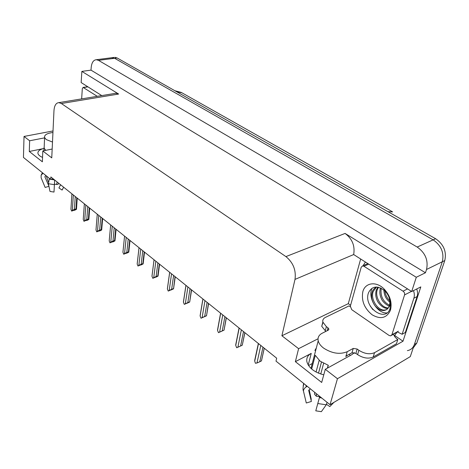 <?xml version="1.0" encoding="UTF-8"?>
<svg xmlns="http://www.w3.org/2000/svg" width="469" height="469" viewBox="0 0 469 469"><rect width="100%" height="100%" fill="white"/><g stroke="black" fill="none" stroke-linecap="round" stroke-linejoin="round"><path stroke-width="0.7" d="M323.768 374.825C314.511 372.398 308.883 368.071 306.902 361.845C306.234 358.164 307.682 355.344 311.246 353.38L295.376 361.669L298.601 348.672L281.898 335.763L295.001 279.395C296.232 270.191 293.201 262.593 285.92 256.596L61.363 103.514L58.83 102.635C55.975 102.916 54.351 105.601 53.97 110.696L51.754 157.871L42.808 150.959L52.17 149.025M96.303 59.715L98.496 60.36L417.187 247.046C425.348 252.879 428.461 260.354 426.526 269.476L425.447 272.753L91.004 70.133L91.185 67.577C91.684 62.641 93.39 60.02 96.303 59.715L112.39 57.646L111.505 57.757L114.6 58.273L433.145 239.852C441.241 245.498 444.295 252.803 442.32 261.755L410.287 356.61L330.035 404.706L337.451 378.706L403 341.209L394.74 335.546M350.601 305.243L348.291 303.66L360.597 259.24M295.001 279.395L353.679 254.55L411.688 291.542L420.81 286.899L403 341.209M61.363 103.514L118.651 94.04L81.858 71.394L81.149 82.562L101.75 95.588M118.651 94.04L116.025 93.243L114.893 93.431M353.679 254.55C355.127 245.873 352.26 238.832 345.073 233.427L416.29 277.267L425.447 272.753M411.688 291.542L416.29 277.267M44.567 137.868L29.629 140.77L24.03 136.444L23.45 157.437L50.74 179.445L53.243 178.859M24.03 136.444L53.02 130.945M81.858 71.394L91.004 70.133M308.526 365.527L312.26 363.528M50.74 179.445L50.857 176.948L276.681 358.199L276.001 361.124L330.035 404.706M281.898 335.763L348.291 303.66M337.451 378.706L325.281 369.296L351.902 354.617L354.359 352.659M318.029 338.788L298.601 348.672M42.55 157.391C39.935 156.3 38.405 155.022 37.96 153.545C37.584 151.211 39.607 149.523 44.022 148.468L29.295 151.475L42.368 161.805L42.808 150.959M29.295 151.475L29.629 140.77M295.376 361.669L321.687 382.452L325.281 369.296M349.276 354.271L350.255 355.525M388.684 296.437L387.201 293.653M114.026 57.435L112.39 57.646L114.6 58.273L433.145 239.852C441.241 245.498 444.295 252.803 442.32 261.755L414.367 344.516C413.107 347.986 410.774 350.026 407.373 350.63M114.917 57.324L117.127 57.951L435.631 238.733C443.715 244.349 446.764 251.624 444.782 260.553L416.777 343.109L413.23 347.887M74.389 210.036L74.419 210.364L74.905 209.895L71.657 211.103L70.942 209.297L71.904 193.838M76.734 197.719L75.996 208.928L76.482 209.338L74.419 210.364M77.227 198.111L76.494 209.121M73.322 194.975L72.343 210.452L74.413 209.356L75.239 196.517M75.996 208.928L74.413 209.356M72.343 210.452L71.657 211.103M86.724 220.207L86.747 220.518L87.263 220.055L85.874 220.448L83.974 221.304L83.242 219.457L84.356 203.833M89.251 207.761L88.401 219.099L88.852 219.48L86.747 220.518M89.714 208.13L88.87 219.24M85.827 205.012L84.69 220.653L86.806 219.545L87.767 206.571M88.401 219.099L86.806 219.545M84.69 220.653L83.974 221.304M99.498 230.754L96.737 231.868L95.987 229.986L97.271 214.198M102.23 218.179L101.257 229.634L101.679 229.992L99.528 231.041M102.652 218.519L101.697 229.734M98.789 215.418L97.488 231.229L99.651 230.109L100.753 216.995M101.257 229.634L99.651 230.109M97.488 231.229L96.737 231.868M112.753 241.693L109.975 242.831L109.207 240.908L110.666 224.95M115.696 228.989L114.594 240.568L114.975 240.89L112.783 241.957M116.083 229.3L114.999 240.62M112.243 226.216L110.766 242.197L112.976 241.066L114.225 227.811M114.594 240.568L112.976 241.066M110.766 242.197L109.975 242.831M126.501 253.049L123.71 254.21L122.925 252.246L124.572 236.112L123.071 250.809M129.679 240.21L128.436 251.912L128.782 252.193L126.536 253.289M126.214 237.431L124.543 253.582L126.812 252.439L128.219 239.038M128.436 251.912L126.812 252.439M124.543 253.582L123.71 254.21M327.21 330.698L327.978 327.813L328.869 328.986L328.236 330.182L322.156 333.248C318.867 334.995 317.548 337.522 318.199 340.828C318.832 343.396 320.632 345.811 323.592 348.086C331.964 353.485 339.837 354.699 347.212 351.715L353.257 348.426L357.161 349.024L355.883 353.374L351.99 352.776L353.257 348.426M327.555 368.042L328.312 365.304L320.098 361.159L315.274 355.314L311.674 369.039M347.793 355.086L345.835 356.528L345.958 356.088L351.99 352.776M321.47 362.132L318.504 373.183M314.881 350.46L316.341 347.939M328.282 365.292L327.52 368.065M328.171 365.257L327.38 368.142M320.749 374.016L323.622 363.393M316.065 372.023L319.16 360.397M305.894 401.382L306.298 403L311.387 401.452L308.678 390.314L310.408 388.877M319.741 396.399L315.778 410.826L321.359 411.676L326.248 404.811L327.086 402.326M309.182 389.71L311.228 399.137L311.129 400.385M319.653 396.328L319.547 396.71L316.288 396.211L316.505 393.79M314.711 392.342L314.541 394.241L316.288 396.211M326.518 404.348L329.813 406.588L333.91 402.384M307.148 386.245L306.31 386.861C304.504 388.015 303.549 389.405 303.443 391.029L306.298 403M315.778 410.826L319.758 396.416M303.185 386.051L303.636 383.413M373.183 357.026L374.52 352.682L397.818 339.503L396.446 343.754L373.183 357.026C368.458 359.019 363.264 358.222 357.595 354.628L355.883 353.374M325.849 331.384L321.734 326.324L322.983 322.508M374.52 352.682C369.789 354.658 364.577 353.861 358.885 350.279L357.161 349.024M327.978 327.813L326.36 326.641L322.854 322.056C322.461 320.034 323.299 318.486 325.386 317.413L349.012 305.911L350.255 306.685M397.818 339.503C395.461 337.844 394.054 336.091 393.597 334.245M363.1 265.694L365.292 262.212M397.683 332.099L402.138 334.274L405.327 332.486L417.099 296.549C417.826 294.215 417.703 291.689 416.73 288.974M413.494 290.622C414.473 293.348 414.602 295.886 413.875 298.225L402.138 334.274M396.815 332.457L394.323 335.986M52.95 132.446L50.388 132.932C46.167 133.841 44.233 135.359 44.584 137.487L46.202 139.551L52.499 142.054M45.792 150.344L44.139 148.204L44.063 147.501L43.928 150.725M48.882 186.029L44.848 176.719L45.944 175.576M46.32 175.881L48.354 182.042M57.13 181.984L56.579 184.487L54.463 184.135M59.493 186.855L60.595 184.763M60.607 184.768L58.924 187.928L62.084 190.074L62.993 188.561M42.99 173.196L41.125 175.3L41.143 177.81L45.147 187.436L48.823 186.351M49.386 178.355L48.407 183.737L50.001 191.446L54.005 192.067L54.65 179.99M56.579 184.487L58.127 184.311L58.414 183.016M62.084 190.074L63.626 187.195M390.495 310.068L390.425 310.29C386.702 318.14 380.611 319.653 372.157 314.822C364.337 308.391 361.23 300.688 362.83 291.7C365.064 282.707 376.115 280.954 383.947 288.845C390.073 295.441 392.254 302.517 390.495 310.068M368.581 292.592C362.795 307.113 385.729 323.123 390.038 308.561L390.648 302.188C390.056 297.891 388.291 294.04 385.348 290.639C389.733 296.226 391.134 301.333 389.546 305.958L388.537 307.506L389.44 305.501C390.642 300.307 389.141 295.441 384.938 290.915L384.639 290.633C377.475 285.334 372.122 285.984 368.581 292.592M376.302 287.016C373.84 288.74 372.48 290.37 372.222 291.911C370.961 296.039 371.63 300.271 374.227 304.616C375.03 306.04 376.578 307.582 378.864 309.235C379.743 309.991 381.426 310.425 383.912 310.542C386.128 310.12 387.67 309.106 388.537 307.506M376.507 287.016L373.26 291.413C370.111 299.298 378.09 311.053 384.943 310.009L386.597 309.622M378.465 287.239L377.387 289.42C374.403 296.918 381.502 308.133 388.285 307.916M377.879 287.134L376.361 289.912C375.851 291.161 375.669 293.072 375.816 295.652C376.214 298.407 377.076 300.74 378.407 302.64C381.49 306.703 384.656 308.631 387.916 308.426M381.227 288.23C380.183 296.009 382.944 301.678 389.516 305.237M380.447 287.937C379.421 291.489 379.714 295.03 381.332 298.56C382.475 302.071 387.793 305.94 389.258 306.017M384.85 289.772L384.914 290.868M384.914 290.897C385.424 294.884 387.06 298.184 389.827 300.793M383.841 289.936C384.246 295.259 385.729 298.817 389.909 302.206M361.236 267.166L362.637 265.905L363.944 266.263L403.035 291.173C404.366 292.187 404.876 293.43 404.571 294.901L391.902 334.778L390.636 335.886L389.065 335.435L351.744 309.675L350.337 306.198L361.236 267.166M391.902 334.778L398.374 331.19L391.603 335.347M371.94 288.288C367.532 298.091 377.551 313.808 386.866 312.911M370.188 305.94L372.902 309.663M81.647 98.889L82.31 88.67L83.101 87.416L97.271 96.321M140.782 264.838L137.98 266.023L137.177 264.018L139.029 247.714M144.2 251.865L142.811 263.695L143.127 263.93L140.817 265.049M140.735 249.08L138.853 265.407L141.181 264.252L142.758 250.71M142.811 263.695L141.181 264.252M138.853 265.407L137.98 266.023M137.358 262.388L137.177 264.018M155.62 277.097L152.812 278.305L151.985 276.259L154.055 259.773M159.302 263.988L157.754 275.942L158.035 276.13L155.661 277.279M155.831 261.198L153.732 277.701L156.113 276.534L157.877 262.839M157.754 275.942L156.113 276.534M153.732 277.701L152.812 278.305M152.214 274.418L151.985 276.259M171.05 289.854L168.242 291.079L167.386 288.986L169.696 272.325M175.019 276.599L173.542 288.816L171.097 289.994M171.543 273.808L169.209 290.487L171.648 289.309L173.612 275.467M173.296 288.681L171.648 289.309M169.209 290.487L168.242 291.079M167.673 286.922L167.386 288.986M187.113 303.132L184.299 304.375L183.426 302.235L185.982 285.398M191.387 289.736L189.687 302.024L187.166 303.226M187.905 286.946L185.319 303.801L187.823 302.605L189.998 288.623M189.476 301.948L187.823 302.605M185.319 303.801L184.299 304.375M183.772 299.937L183.426 302.235M208.441 303.425L206.512 315.789L201.031 318.228L200.128 316.036L202.96 299.029M204.965 300.641L202.104 317.671L204.677 316.464L207.081 302.335M206.331 315.766L204.677 316.464M202.104 317.671L201.031 318.228M200.55 313.497L200.128 316.036M226.234 317.706L224.053 330.141L218.478 332.673L217.552 330.428L220.67 313.245M222.769 314.928L219.609 332.134L222.253 330.915L224.903 316.639M223.912 330.176L222.253 330.915M219.609 332.134L218.478 332.673M217.903 327.942L217.552 330.428M244.818 332.621L242.262 345.213L244.894 332.685M241.359 329.848L237.883 347.23L240.603 345.999L243.511 331.577M242.262 345.213L240.603 345.999M237.883 347.23L236.687 347.752L235.731 345.454L239.167 328.089M236.136 342.739L235.731 345.454M264.235 348.209L261.426 360.925L259.767 361.757L262.968 347.189M260.793 345.442L256.971 363L259.767 361.757M256.971 363L255.417 363.264L254.72 361.142L258.501 343.607M255.183 358.193L254.72 361.142M311.246 353.38L308.227 365.058M426.526 269.476L444.782 260.553M417.187 247.046L435.631 238.733M98.496 60.36L117.127 57.951M285.92 256.596L345.073 233.427M392.072 211.566L181.896 92.78L176.76 91.795M388.004 211.695L392.647 211.894M416.777 343.109L414.367 344.516M347.212 351.715L345.958 356.088M317.818 403.528L326.248 404.811M305.829 385.184L306.31 386.861M319.465 397.489L321.881 398.122M306.72 385.899L306.925 386.485M319.665 396.762L320.497 397.009M357.595 354.628L358.885 350.279M326.36 326.641L325.222 330.926M413.875 298.225L417.099 296.549M52.798 178.965L53.46 179.035M48.407 183.737L54.433 184.675M42.609 172.891L42.445 173.677M49.122 179.07L54.58 179.932M49.321 178.607L49.878 178.748M51.942 179.164L53.906 179.393M363.944 266.263L368.499 264.235M404.571 294.901L411.125 291.566M403.035 291.173L407.532 288.916M83.488 87.539L87.943 86.859M58.83 102.635L116.025 93.243M353.902 353.145L354.066 352.588M174.867 90.722L181.286 92.428M130.03 240.491L128.811 251.935M318.199 340.828L310.982 368.411M303.443 391.029C302.781 389.833 302.915 387.347 303.842 383.578M321.734 326.324L322.854 322.056M328.869 328.986L328.622 329.895M44.584 137.487L44.139 148.204M41.125 175.3L42.403 172.721M390.038 308.561L390.425 310.29M384.938 290.915L383.947 288.845M383.912 310.542L384.943 310.009M362.637 265.905L367.632 263.689M389.387 305.653L389.487 306.081M83.101 87.416L87.715 86.712M144.516 252.123L143.156 263.689M139.017 247.702L137.171 263.941M159.583 264.211L158.065 275.913M154.037 259.756L151.979 276.112M175.259 276.798L173.571 288.634M169.661 272.301L167.386 288.769M191.587 289.901L189.711 301.884M185.935 285.363L183.414 301.936M208.605 303.56L206.524 315.696M202.895 298.976L200.122 315.649M226.357 317.806L224.059 330.112M220.582 313.169L217.54 329.942M239.049 327.995L235.714 344.85M264.264 348.233L261.497 360.772M258.355 343.484L254.702 360.421"/></g></svg>

